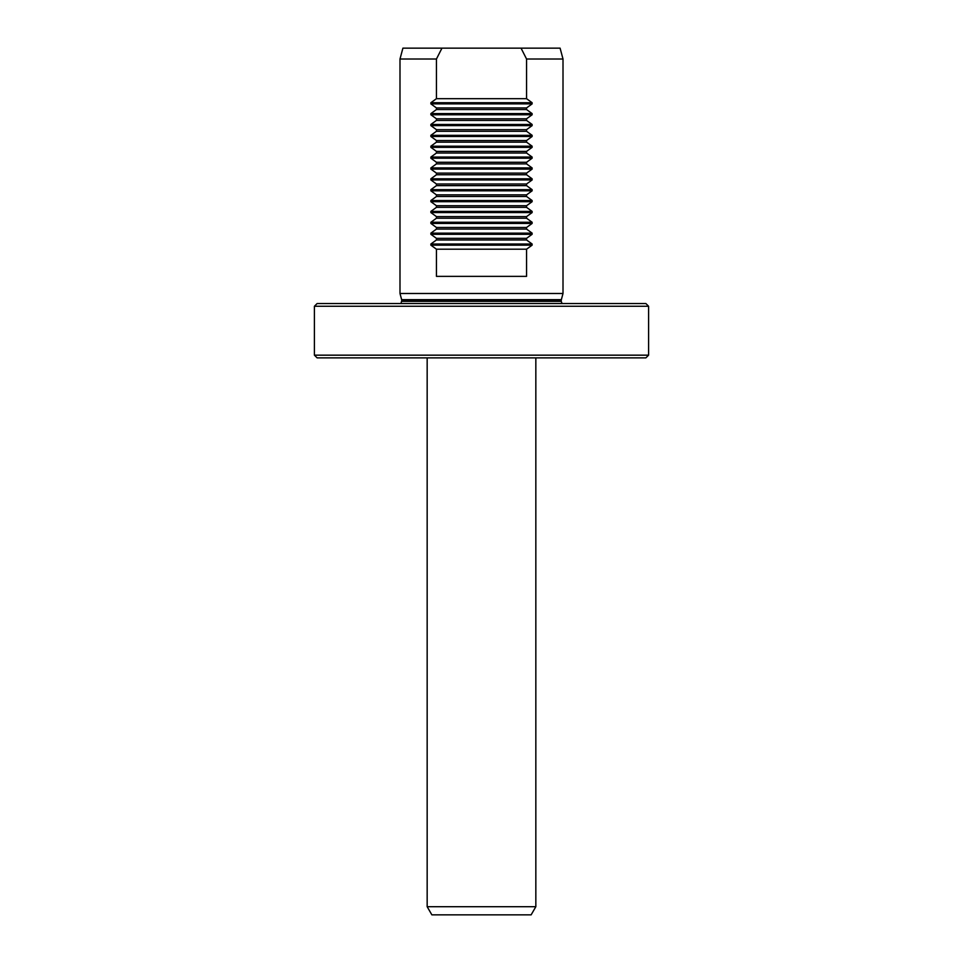 <?xml version="1.0" encoding="UTF-8"?>
<svg xmlns="http://www.w3.org/2000/svg" width="963" height="963" viewBox="0 0 963 963"><rect width="100%" height="100%" fill="white"/><g stroke="black" fill="none" stroke-linecap="round" stroke-linejoin="round"><path stroke-width="1.44" d="M648.593 355.166L645.872 357.875L317.128 357.875L314.407 355.166L648.593 355.166L648.593 306.258L314.407 306.258L314.407 355.166M430.87 103.884L430.87 102.728L436.444 98.683L436.444 59.02L399.994 59.02L399.994 293.486L563.006 293.486L563.006 59.02L526.556 59.02L526.556 98.683L532.13 102.728L532.13 103.884L430.87 103.884L436.444 107.928L436.444 109.553L430.87 113.598L430.87 114.753L436.444 118.786L436.444 120.423L430.87 124.468L430.87 125.611L436.444 129.656L436.444 131.293L430.87 135.326L430.87 136.481L436.444 140.526L436.444 142.151L430.87 146.195L430.87 147.351L436.444 151.396L436.444 153.021L430.87 157.065L430.87 158.221L436.444 162.266L436.444 163.891L430.87 167.935L430.87 169.091L436.444 173.123L436.444 174.76L430.87 178.805L430.87 179.949L436.444 183.993L436.444 185.63L430.87 189.675L430.87 190.818L436.444 194.863L436.444 196.5L430.87 200.533L430.87 201.688L436.444 205.733L436.444 207.358L430.87 211.403L430.87 212.558L436.444 216.603L436.444 218.228L430.87 222.272L430.87 223.428L436.444 227.473L436.444 229.098L430.87 233.142L430.87 234.298L436.444 238.33L436.444 239.968L430.87 244.012L430.87 245.156L436.444 249.2L436.444 276.369L526.556 276.369L526.556 249.2L532.13 245.156L532.13 244.012L430.87 244.012M436.444 59.02L441.957 48.15L402.907 48.15L399.994 59.02M563.006 59.02L560.093 48.15L521.043 48.15L526.556 59.02M532.13 244.012L526.556 239.968L526.556 238.33L532.13 234.298L532.13 233.142L526.556 229.098L526.556 227.473L532.13 223.428L532.13 222.272L526.556 218.228L526.556 216.603L532.13 212.558L532.13 211.403L526.556 207.358L526.556 205.733L532.13 201.688L532.13 200.533L526.556 196.5L526.556 194.863L532.13 190.818L532.13 189.675L526.556 185.63L526.556 183.993L532.13 179.949L532.13 178.805L526.556 174.76L526.556 173.123L532.13 169.091L532.13 167.935L526.556 163.891L526.556 162.266L532.13 158.221L532.13 157.065L526.556 153.021L526.556 151.396L532.13 147.351L532.13 146.195L526.556 142.151L526.556 140.526L532.13 136.481L532.13 135.326L526.556 131.293L526.556 129.656L532.13 125.611L532.13 124.468L526.556 120.423L526.556 118.786L532.13 114.753L532.13 113.598L526.556 109.553L526.556 107.928L532.13 103.884M441.957 48.15L521.043 48.15M648.593 306.258L645.872 303.538L317.128 303.538L314.407 306.258M535.837 357.875L535.837 906.701L427.163 906.701L427.163 357.875M535.837 906.701L531.131 914.85L431.869 914.85L427.163 906.701M526.556 107.928L436.444 107.928M526.556 98.683L436.444 98.683M526.556 249.2L436.444 249.2M526.556 239.968L436.444 239.968M526.556 238.33L436.444 238.33M526.556 229.098L436.444 229.098M526.556 227.473L436.444 227.473M526.556 218.228L436.444 218.228M526.556 216.603L436.444 216.603M526.556 207.358L436.444 207.358M526.556 205.733L436.444 205.733M526.556 196.5L436.444 196.5M526.556 194.863L436.444 194.863M526.556 185.63L436.444 185.63M526.556 183.993L436.444 183.993M526.556 174.76L436.444 174.76M526.556 173.123L436.444 173.123M526.556 163.891L436.444 163.891M526.556 162.266L436.444 162.266M526.556 153.021L436.444 153.021M526.556 151.396L436.444 151.396M526.556 142.151L436.444 142.151M526.556 140.526L436.444 140.526M526.556 131.293L436.444 131.293M526.556 129.656L436.444 129.656M526.556 120.423L436.444 120.423M526.556 118.786L436.444 118.786M526.556 109.553L436.444 109.553M563.006 293.486L561.357 299.662L401.643 299.662L399.994 293.486M561.357 299.662L561.236 300.504L401.764 300.504L400.933 303.538M561.236 300.504L561.236 301.371L401.764 301.371M532.13 102.728L430.87 102.728M532.13 245.156L430.87 245.156M532.13 234.298L430.87 234.298M532.13 233.142L430.87 233.142M532.13 223.428L430.87 223.428M532.13 222.272L430.87 222.272M532.13 212.558L430.87 212.558M532.13 211.403L430.87 211.403M532.13 201.688L430.87 201.688M532.13 200.533L430.87 200.533M532.13 190.818L430.87 190.818M532.13 189.675L430.87 189.675M532.13 179.949L430.87 179.949M532.13 178.805L430.87 178.805M532.13 169.091L430.87 169.091M532.13 167.935L430.87 167.935M532.13 158.221L430.87 158.221M532.13 157.065L430.87 157.065M532.13 147.351L430.87 147.351M532.13 146.195L430.87 146.195M532.13 136.481L430.87 136.481M532.13 135.326L430.87 135.326M532.13 125.611L430.87 125.611M532.13 124.468L430.87 124.468M532.13 114.753L430.87 114.753M532.13 113.598L430.87 113.598M401.643 299.662L401.764 300.504M561.236 301.371L562.067 303.538"/></g></svg>
